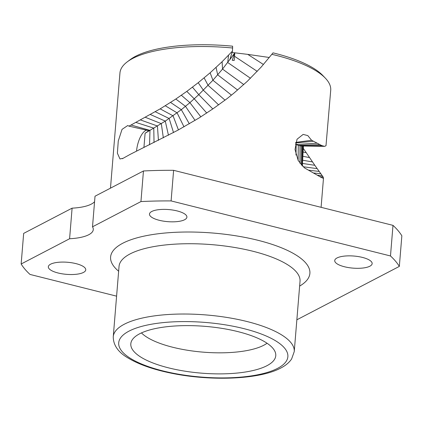 <?xml version="1.0" encoding="UTF-8"?>
<svg xmlns="http://www.w3.org/2000/svg" width="423" height="423" viewBox="0 0 423 423"><rect width="100%" height="100%" fill="white"/><g stroke="black" fill="none" stroke-linecap="round" stroke-linejoin="round"><path stroke-width="0.63" d="M263.455 64.508L247.762 54.371L234.813 52.817L234.183 60.468L232.232 60.278L234.813 52.817L232.026 52.51M232.719 48.016A105.734 34.126 -175.3 0 0 127.223 61.874L130.147 59.675A102.831 33.184 4.7 0 1 232.618 46.186L232.465 51.104L229.832 59.685L234.813 52.817M325.356 78.165A105.734 34.126 4.7 0 0 271.82 54.318L273.031 52.864A102.831 33.184 4.7 0 1 322.828 75.516L325.356 78.165A105.734 34.126 4.7 0 1 330.717 90.279L325.996 145.734L324.626 146.353L321.766 145.581L311.571 140.256L295.73 142.419M247.762 54.371L269.329 57.486M257.232 71.371L234.532 56.259L234.189 60.468M271.82 54.318L261.292 66.956L247.376 81.253L234.22 92.875L227.193 98.538L213.351 108.558L199.096 117.948L177.808 130.247L130.178 154.369L122.332 158.736L122.358 158.408L119.979 158.974L117.388 153.189L118.271 140.981L122.036 129.375L127.698 125.557L128.994 126.149L148.875 130.696L145.094 133.261L165.287 121.115L181.319 109.668L189.916 102.657L198.768 94.652L212.922 80.259L222.53 69.071L233.068 55.281L233.797 55.773M149.552 144.772L149.975 130.374L131.008 125.023L160.174 108.864L175.82 99.024L186.807 91.384L198.202 82.712L210.131 72.793L222.091 61.721L232.465 51.104M303.291 148.351L314.828 165.314L302.493 163.426M131.008 125.023L128.994 126.149M127.223 61.874A105.734 34.126 -175.3 0 0 119.952 72.952L110.482 188.161M312.338 161.887L302.63 160.227M301.06 145.998L324.457 146.347M314.828 165.314L323.061 176.862L323.389 178.178L321.332 177.507L304.438 167.857L298.236 160.587L295.016 149.504L297.025 139.252L303.138 134.408L307.801 135.593L311.571 140.256M321.834 177.755L323.484 177.834L323.389 178.178L322.717 178.131M295.333 144.095L298.273 145.364L301.335 145.988L301.245 164.885M302.382 166.017L303.365 146.009M302.339 165.98L302.974 146.009M323.061 176.862L319.788 176.65M322.22 175.608L317.345 175.207M122.358 158.408L122.733 158.493M146.67 130.194A17.147 6.689 -77 0 0 136.539 151.127M189.324 123.812L181.319 109.668L170.564 102.445M184 126.852L177.115 112.867L165.282 105.766M178.421 129.914L173.06 115.817L160.174 108.864M212.801 108.944L198.768 94.652L192.444 87.159M218.612 104.899L203.368 90.215L198.202 82.712M94.572 201.697A36.97 11.934 4.7 0 1 72.1 208.158L23.667 233.39L21.15 263.989A193.686 62.509 -175.3 0 0 30.007 274.432L116.595 296.158M92.505 226.813L95.022 196.214L143.455 170.977A193.686 62.509 4.7 0 1 173.615 170.321L392.993 225.364A193.686 62.509 4.7 0 1 401.85 235.807L399.333 266.405A193.686 62.509 4.7 0 0 390.482 255.963L171.098 200.92A193.686 62.509 4.7 0 0 140.944 201.575L92.505 226.813A36.97 11.934 4.7 0 1 93.272 229.636A36.97 11.934 4.7 0 1 69.589 238.752L72.1 208.158M296.856 319.799L399.333 266.405M69.589 238.752L21.15 263.989M177.168 210.934A18.776 6.059 -175.3 0 0 149.483 214.07A18.776 6.059 -175.3 0 0 159.222 220.283A18.776 6.059 -175.3 0 0 186.908 217.147A18.776 6.059 -175.3 0 0 177.168 210.934M76.013 263.635A18.776 6.059 -175.3 0 0 48.328 266.77A18.776 6.059 -175.3 0 0 58.067 272.983A18.776 6.059 -175.3 0 0 85.753 269.848A18.776 6.059 -175.3 0 0 76.013 263.635M362.416 257.411A18.776 6.059 -175.3 0 0 334.73 260.547A18.776 6.059 -175.3 0 0 344.47 266.76A18.776 6.059 -175.3 0 0 372.155 263.624A18.776 6.059 -175.3 0 0 362.416 257.411M143.455 170.977L140.944 201.575M173.615 170.321L171.098 200.92M392.993 225.364L390.482 255.963M139.659 333.784A72.719 23.471 4.7 0 1 218.929 327.915A72.719 23.471 4.7 0 1 275.637 353.549A72.719 23.471 4.7 0 1 266.924 365.715A72.719 23.471 4.7 0 1 181.25 370.553A72.719 23.471 4.7 0 1 131.294 341.678A72.719 23.471 4.7 0 1 139.659 333.784M141.451 332.912A67.257 21.705 4.7 0 0 199.207 351.788A67.257 21.705 4.7 0 0 263.725 345.279A67.257 21.705 -175.3 0 0 267.05 343.238M250.474 78.271L227.722 62.514L228.536 55.26M243.764 84.579L222.53 69.071L222.091 61.721M237.599 90.025L217.686 74.845L216.063 67.426M231.455 95.154L212.922 80.259L210.131 72.793M225.052 100.182L208.127 85.42L204.15 77.922M206.752 113.041L194.263 98.839L186.807 91.384M200.851 116.854L189.916 102.657L181.356 95.26M306.072 152.666L303.058 152.031M309.303 157.53L302.826 156.293M295.592 142.921L313.39 141.25M295.994 155.098L296.179 144.486L316.97 143.18M298.146 160.423L298.273 145.364L319.608 144.566M299.955 163.304L299.992 145.882L321.766 145.581M305.655 146.025L323.431 146.168M302.027 165.684L302.302 146.004M323.389 178.178L322.828 178.162M320.898 173.716L313.554 172.986M319.222 171.437L308.647 170.194M317.187 168.629L303.286 166.757M145.094 133.261L143.926 147.521M154.03 142.562L153.776 128.148L135.825 122.395M158.429 140.367L157.435 125.996L140.457 119.931M163.341 137.866L161.311 123.648L145.353 117.303M168.449 135.249L165.287 121.115L150.376 114.527M173.52 132.589L169.158 118.519L155.262 111.735M195.056 120.407L185.501 106.347L175.82 99.024M299.627 286.101A99.981 32.27 -175.3 0 0 256.195 239.857A99.981 32.27 -175.3 0 0 122.755 243.246A99.981 32.27 -175.3 0 0 118.646 271.222M294.244 351.598L300.023 281.3A90.797 29.303 -175.3 0 0 233.078 247.212A90.797 29.303 -175.3 0 0 130.078 253.927A90.797 29.303 -175.3 0 0 119.037 266.421L113.258 336.719A90.797 29.303 4.7 0 1 124.299 324.224A90.797 29.303 4.7 0 1 227.299 317.509A90.797 29.303 4.7 0 1 294.244 351.598L291.6 359.016C289.142 362.611 285.525 365.62 280.75 368.047C259.304 379.711 209.316 381.419 169.517 372.827C152.391 369.189 138.686 364.314 128.412 358.196C118.297 352.422 113.248 345.263 113.258 336.719M277.551 368.38A84.87 27.389 4.7 0 1 162.739 370.876A84.87 27.389 4.7 0 1 129.031 331.119A84.87 27.389 4.7 0 1 243.844 328.623A84.87 27.389 4.7 0 1 277.551 368.38M323.505 177.967L321.094 207.323M303.46 146.009L302.889 155.056"/></g></svg>
